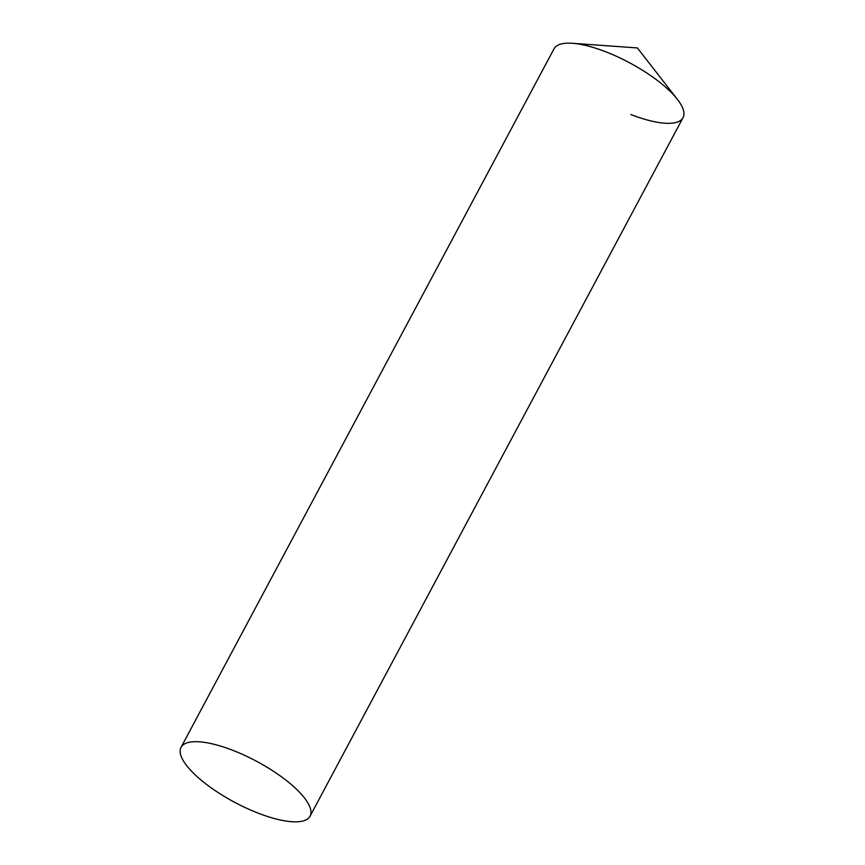 <?xml version="1.0" encoding="UTF-8"?>
<svg xmlns="http://www.w3.org/2000/svg" width="865" height="865" viewBox="0 0 865 865"><rect width="100%" height="100%" fill="white"/><g stroke="black" fill="none" stroke-linecap="round" stroke-linejoin="round"><path stroke-width="1.3" d="M677.392 99.356L637.375 47.932L572.381 43.293A73.114 23.247 28.1 0 1 606.192 51.965A73.114 23.247 28.1 0 1 677.392 99.356A73.114 23.247 28.1 0 1 630.866 114.515M310.048 816.203L683.026 117.672A73.114 23.247 -151.9 0 0 606.192 51.965A73.114 23.247 -151.9 0 0 554.033 48.797L181.055 747.328A73.114 23.247 -151.9 0 0 257.889 813.035A73.114 23.247 -151.9 0 0 310.048 816.203A73.114 23.247 -151.9 0 0 233.215 750.485A73.114 23.247 -151.9 0 0 181.055 747.328"/></g></svg>
